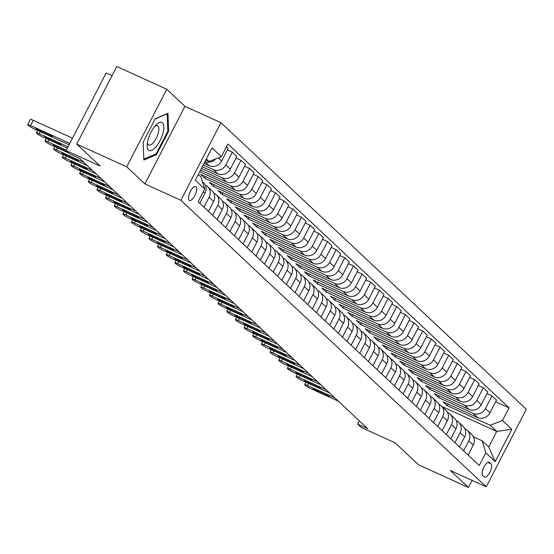 <?xml version="1.0" encoding="UTF-8"?>
<svg xmlns="http://www.w3.org/2000/svg" width="554" height="554" viewBox="0 0 554 554"><rect width="100%" height="100%" fill="white"/><g stroke="black" fill="none" stroke-linecap="round" stroke-linejoin="round"><path stroke-width="0.83" d="M189.129 200.243A7.604 2.902 114.5 0 0 189.44 200.451A7.604 2.902 114.5 0 0 195.022 195.174A7.604 2.902 114.5 0 0 196.054 186.823A7.604 2.902 114.5 0 0 195.742 186.608A7.604 2.902 114.5 0 0 190.154 191.885A7.604 2.902 114.5 0 0 189.129 200.243M112.06 75.642L106.16 72.955L66.113 150.543L69.575 153.79L79.568 158.347L367.634 428.644L357.635 424.094L361.097 427.342L395.085 442.819L418.457 464.744L468.442 487.506L472.112 480.394M166.761 89.256L116.776 66.494L76.729 144.088L126.714 166.844L144.892 183.9L180.881 200.285L220.928 122.697L184.939 106.313L166.761 89.256L126.714 166.844M180.881 200.285L486.253 486.834L526.3 409.24L220.928 122.697M490.996 463.892L489.473 462.465A7.368 2.812 114.5 0 0 489.175 462.258A7.368 2.812 114.5 0 0 483.76 467.375A7.368 2.812 114.5 0 0 482.763 475.464L484.286 476.897A7.368 2.812 114.5 0 0 484.591 477.098A7.368 2.812 114.5 0 0 489.999 471.987A7.368 2.812 114.5 0 0 490.996 463.892L487.762 462.417M502.492 420.514L511.841 429.288L495.172 461.586L485.823 452.812L482.153 440.783L488.732 446.953L496.744 431.434L490.165 425.264L502.492 420.514L509.043 407.827L227.902 144.026L221.358 156.713L209.031 161.463L206.337 158.936M198.325 174.455L201.019 176.982L204.689 189.011L198.138 201.698L479.272 465.499L485.823 452.812M204.689 189.011L195.34 180.237L212.009 147.939L221.358 156.713M66.113 150.543L100.101 166.02L76.729 144.088M486.253 486.834L450.264 470.45L468.442 487.506M359.311 420.839L357.635 424.094M441.877 406.456L496.744 431.434L511.841 429.288M482.153 440.783L473.497 436.843M203.962 207.161L209.1 197.203A9.508 8.712 -46.8 0 0 207.612 186.636A9.508 8.712 -46.8 0 0 205.43 185.174L205.167 185.057M212.618 215.284L217.757 205.326A9.508 8.712 -46.8 0 0 216.261 194.752A9.508 8.712 -46.8 0 0 214.086 193.298L213.823 193.18M221.275 223.407L226.413 213.449A9.508 8.712 -46.8 0 0 224.917 202.875A9.508 8.712 -46.8 0 0 222.743 201.421L222.479 201.303M229.931 231.524L235.069 221.572A9.508 8.712 -46.8 0 0 233.573 210.998A9.508 8.712 -46.8 0 0 231.399 209.544L231.136 209.426M238.587 239.647L243.725 229.695A9.508 8.712 -46.8 0 0 242.23 219.121A9.508 8.712 -46.8 0 0 240.055 217.667L239.792 217.542M247.243 247.77L252.382 237.818A9.508 8.712 -46.8 0 0 250.886 227.244A9.508 8.712 -46.8 0 0 248.711 225.79L248.448 225.665M255.9 255.893L261.038 245.941A9.508 8.712 -46.8 0 0 259.542 235.367A9.508 8.712 -46.8 0 0 257.368 233.906L257.104 233.788M264.556 264.016L269.687 254.057A9.508 8.712 -46.8 0 0 268.198 243.49A9.508 8.712 -46.8 0 0 266.024 242.029L265.761 241.911M273.205 272.139L278.343 262.18A9.508 8.712 -46.8 0 0 276.855 251.606A9.508 8.712 -46.8 0 0 274.68 250.152L274.417 250.034M281.861 280.262L287 270.304A9.508 8.712 -46.8 0 0 285.511 259.729A9.508 8.712 -46.8 0 0 283.336 258.275L283.073 258.157M290.518 288.378L295.656 278.427A9.508 8.712 -46.8 0 0 294.167 267.852A9.508 8.712 -46.8 0 0 291.993 266.398L291.729 266.28M299.174 296.501L304.312 286.55A9.508 8.712 -46.8 0 0 302.823 275.975A9.508 8.712 -46.8 0 0 300.642 274.521L300.386 274.396M307.83 304.624L312.968 294.673A9.508 8.712 -46.8 0 0 311.48 284.098A9.508 8.712 -46.8 0 0 309.298 282.644L309.035 282.519M316.486 312.747L321.625 302.796A9.508 8.712 -46.8 0 0 320.129 292.221A9.508 8.712 -46.8 0 0 317.954 290.76L317.691 290.642M325.143 320.87L330.281 310.912A9.508 8.712 -46.8 0 0 328.785 300.344A9.508 8.712 -46.8 0 0 326.611 298.883L326.348 298.765M333.799 328.993L338.937 319.035A9.508 8.712 -46.8 0 0 337.441 308.46A9.508 8.712 -46.8 0 0 335.267 307.006L335.004 306.888M342.455 337.116L347.593 327.158A9.508 8.712 -46.8 0 0 346.098 316.583A9.508 8.712 -46.8 0 0 343.923 315.129L343.66 315.011M351.111 345.232L356.25 335.281A9.508 8.712 -46.8 0 0 354.754 324.706A9.508 8.712 -46.8 0 0 352.579 323.252L352.316 323.134M359.768 353.355L364.906 343.404A9.508 8.712 -46.8 0 0 363.41 332.829A9.508 8.712 -46.8 0 0 361.236 331.375L360.973 331.25M368.424 361.478L373.555 351.527A9.508 8.712 -46.8 0 0 372.066 340.952A9.508 8.712 -46.8 0 0 369.892 339.498L369.629 339.373M377.073 369.601L382.212 359.65A9.508 8.712 -46.8 0 0 380.723 349.075A9.508 8.712 -46.8 0 0 378.548 347.614L378.285 347.497M385.729 377.724L390.868 367.766A9.508 8.712 -46.8 0 0 389.379 357.198A9.508 8.712 -46.8 0 0 387.204 355.737L386.941 355.62M394.386 385.847L399.524 375.889A9.508 8.712 -46.8 0 0 398.035 365.315A9.508 8.712 -46.8 0 0 395.861 363.86L395.598 363.743M403.042 393.97L408.18 384.012A9.508 8.712 -46.8 0 0 406.691 373.438A9.508 8.712 -46.8 0 0 404.51 371.983L404.254 371.866M411.698 402.086L416.837 392.135A9.508 8.712 -46.8 0 0 415.348 381.561A9.508 8.712 -46.8 0 0 413.166 380.106L412.903 379.989M420.354 410.209L425.493 400.258A9.508 8.712 -46.8 0 0 423.997 389.684A9.508 8.712 -46.8 0 0 421.823 388.229L421.559 388.105M429.011 418.332L434.149 408.381A9.508 8.712 -46.8 0 0 432.653 397.807A9.508 8.712 -46.8 0 0 430.479 396.352L430.216 396.228M437.667 426.455L442.805 416.504A9.508 8.712 -46.8 0 0 441.309 405.93A9.508 8.712 -46.8 0 0 439.135 404.468L438.872 404.351M446.323 434.578L451.462 424.62A9.508 8.712 -46.8 0 0 449.966 414.053A9.508 8.712 -46.8 0 0 447.791 412.591L447.528 412.474M454.979 442.701L460.118 432.743A9.508 8.712 -46.8 0 0 458.622 422.169A9.508 8.712 -46.8 0 0 456.448 420.715L456.184 420.597M463.636 450.824L468.774 440.866A9.508 8.712 -46.8 0 0 467.278 430.292A9.508 8.712 -46.8 0 0 465.104 428.838L464.841 428.72M448.02 404.067L447.182 405.694L490.165 425.264M447.182 405.694L443.027 401.795L477.61 417.543A9.508 8.712 -46.8 0 0 489.937 412.792L496.488 400.106L491.987 395.881L486.994 393.61M439.364 395.944L438.526 397.571L473.109 413.319A9.508 8.712 -46.8 0 0 485.442 408.575L491.987 395.881M438.526 397.571L434.371 393.672L468.961 409.42A9.508 8.712 -46.8 0 0 481.288 404.676L487.832 391.983L483.33 387.765L478.337 385.487M430.707 387.828L429.869 389.448L464.46 405.196A9.508 8.712 -46.8 0 0 476.786 400.452L483.33 387.765M429.869 389.448L425.714 385.549L460.305 401.297A9.508 8.712 -46.8 0 0 472.631 396.553L479.175 383.867L474.674 379.642L469.681 377.364M422.051 379.705L421.213 381.325L455.804 397.073A9.508 8.712 -46.8 0 0 468.13 392.329L474.674 379.642M421.213 381.325L417.058 377.426L451.649 393.174A9.508 8.712 -46.8 0 0 463.975 388.43L470.519 375.744L466.018 371.519L461.025 369.248M413.395 371.582L412.557 373.209L447.147 388.95A9.508 8.712 -46.8 0 0 459.474 384.206L466.018 371.519M412.557 373.209L408.402 369.31L442.992 385.058A9.508 8.712 -46.8 0 0 455.319 380.307L461.863 367.621L457.369 363.396L452.369 361.125M404.739 363.459L403.901 365.086L438.491 380.833A9.508 8.712 -46.8 0 0 450.817 376.083L457.369 363.396M403.901 365.086L399.746 361.187L434.336 376.935A9.508 8.712 -46.8 0 0 446.663 372.184L453.214 359.498L448.712 355.273L443.719 353.002M396.082 355.336L395.244 356.963L429.835 372.71A9.508 8.712 -46.8 0 0 442.161 367.96L448.712 355.273M395.244 356.963L391.089 353.064L425.68 368.812A9.508 8.712 -46.8 0 0 438.006 364.061L444.557 351.375L440.056 347.15L435.063 344.879M387.426 347.213L386.588 348.84L421.179 364.587A9.508 8.712 -46.8 0 0 433.505 359.837L440.056 347.15M386.588 348.84L382.433 344.941L417.024 360.689A9.508 8.712 -46.8 0 0 429.35 355.938L435.901 343.251L431.4 339.027L426.407 336.756M378.77 339.09L377.932 340.717L412.522 356.464A9.508 8.712 -46.8 0 0 424.849 351.721L431.4 339.027M377.932 340.717L373.777 336.818L408.367 352.566A9.508 8.712 -46.8 0 0 420.694 347.822L427.245 335.128L422.744 330.911L417.751 328.633M370.114 330.973L369.276 332.594L403.866 348.341A9.508 8.712 -46.8 0 0 416.192 343.598L422.744 330.911M369.276 332.594L365.121 328.695L399.711 344.443A9.508 8.712 -46.8 0 0 412.038 339.699L418.589 327.012L414.087 322.788L409.094 320.51M361.464 322.85L360.619 324.471L395.21 340.218A9.508 8.712 -46.8 0 0 407.536 335.475L414.087 322.788M360.619 324.471L356.464 320.572L391.055 336.32A9.508 8.712 -46.8 0 0 403.381 331.576L409.932 318.889L405.431 314.665L400.438 312.394M352.808 314.727L351.97 316.355L386.554 332.102A9.508 8.712 -46.8 0 0 398.88 327.352L405.431 314.665M351.97 316.355L347.815 312.456L382.399 328.203A9.508 8.712 -46.8 0 0 394.725 323.453L401.276 310.766L396.775 306.542L391.782 304.271M344.152 306.604L343.314 308.232L377.897 323.979A9.508 8.712 -46.8 0 0 390.224 319.229L396.775 306.542M343.314 308.232L339.159 304.333L373.742 320.08A9.508 8.712 -46.8 0 0 386.076 315.33L392.62 302.643L388.119 298.419L383.126 296.148M335.495 298.481L334.658 300.109L369.241 315.856A9.508 8.712 -46.8 0 0 381.574 311.106L388.119 298.419M334.658 300.109L330.503 296.21L365.093 311.957A9.508 8.712 -46.8 0 0 377.419 307.207L383.964 294.52L379.462 290.296L374.469 288.025M326.839 290.358L326.001 291.986L360.592 307.733A9.508 8.712 -46.8 0 0 372.918 302.983L379.462 290.296M326.001 291.986L321.846 288.087L356.437 303.834A9.508 8.712 -46.8 0 0 368.763 299.084L375.307 286.397L370.806 282.173L365.813 279.902M318.183 282.235L317.345 283.863L351.935 299.61A9.508 8.712 -46.8 0 0 364.262 294.867L370.806 282.173M317.345 283.863L313.19 279.964L347.78 295.711A9.508 8.712 -46.8 0 0 360.107 290.968L366.651 278.274L362.15 274.057L357.157 271.779M309.527 274.119L308.689 275.74L343.279 291.487A9.508 8.712 -46.8 0 0 355.606 286.743L362.15 274.057M308.689 275.74L304.534 271.841L339.124 287.588A9.508 8.712 -46.8 0 0 351.451 282.845L357.995 270.158L353.5 265.934L348.501 263.656M300.87 265.996L300.033 267.617L334.623 283.364A9.508 8.712 -46.8 0 0 346.949 278.62L353.5 265.934M300.033 267.617L295.878 263.718L330.468 279.465A9.508 8.712 -46.8 0 0 342.794 274.722L349.345 262.035L344.844 257.811L339.851 255.539M292.214 257.873L291.376 259.501L325.967 275.248A9.508 8.712 -46.8 0 0 338.293 270.497L344.844 257.811M291.376 259.501L287.221 255.602L321.812 271.349A9.508 8.712 -46.8 0 0 334.138 266.599L340.689 253.912L336.188 249.688L331.195 247.416M283.558 249.75L282.72 251.377L317.31 267.125A9.508 8.712 -46.8 0 0 329.637 262.374L336.188 249.688M282.72 251.377L278.565 247.479L313.155 263.226A9.508 8.712 -46.8 0 0 325.482 258.476L332.033 245.789L327.532 241.565L322.539 239.293M274.902 241.627L274.064 243.254L308.654 259.002A9.508 8.712 -46.8 0 0 320.981 254.251L327.532 241.565M274.064 243.254L269.909 239.356L304.499 255.103A9.508 8.712 -46.8 0 0 316.826 250.353L323.377 237.666L318.875 233.442L313.883 231.17M266.252 233.504L265.408 235.131L299.998 250.879A9.508 8.712 -46.8 0 0 312.324 246.128L318.875 233.442M265.408 235.131L261.253 231.233L295.843 246.98A9.508 8.712 -46.8 0 0 308.169 242.23L314.72 229.543L310.219 225.319L305.226 223.047M257.596 225.381L256.751 227.008L291.342 242.756A9.508 8.712 -46.8 0 0 303.668 238.012L310.219 225.319M256.751 227.008L252.596 223.11L287.187 238.857A9.508 8.712 -46.8 0 0 299.513 234.113L306.064 221.42L301.563 217.203L296.57 214.924M248.94 217.265L248.102 218.885L282.685 234.633A9.508 8.712 -46.8 0 0 295.012 229.889L301.563 217.203M248.102 218.885L243.947 214.987L278.53 230.734A9.508 8.712 -46.8 0 0 290.857 225.99L297.408 213.304L292.907 209.08L287.914 206.801M240.284 209.142L239.446 210.762L274.029 226.51A9.508 8.712 -46.8 0 0 286.363 221.766L292.907 209.08M239.446 210.762L235.291 206.864L269.874 222.611A9.508 8.712 -46.8 0 0 282.208 217.867L288.752 205.181L284.25 200.957L279.258 198.685M231.627 201.019L230.789 202.646L265.38 218.394A9.508 8.712 -46.8 0 0 277.706 213.643L284.25 200.957M230.789 202.646L226.634 198.748L261.225 214.495A9.508 8.712 -46.8 0 0 273.551 209.744L280.095 197.058L275.594 192.834L270.601 190.562M222.971 192.896L222.133 194.523L256.724 210.271A9.508 8.712 -46.8 0 0 269.05 205.52L275.594 192.834M222.133 194.523L217.978 190.624L252.569 206.372A9.508 8.712 -46.8 0 0 264.895 201.621L271.439 188.935L266.938 184.711L261.945 182.439M214.315 184.773L213.477 186.4L248.067 202.148A9.508 8.712 -46.8 0 0 260.394 197.397L266.938 184.711M213.477 186.4L209.322 182.501L243.912 198.249A9.508 8.712 -46.8 0 0 256.239 193.498L262.783 180.812L258.282 176.588L253.289 174.316M205.659 176.65L204.821 178.277L239.411 194.025A9.508 8.712 -46.8 0 0 251.738 189.274L258.282 176.588M204.821 178.277L200.666 174.378L235.256 190.126A9.508 8.712 -46.8 0 0 247.583 185.375L254.134 172.689L249.632 168.464L244.633 166.193M199.71 171.768L230.755 185.902A9.508 8.712 -46.8 0 0 243.081 181.158L249.632 168.464M200.548 170.147L226.6 182.003A9.508 8.712 -46.8 0 0 238.926 177.259L245.477 164.566L240.976 160.348L235.983 158.07M201.455 168.381L222.099 177.779A9.508 8.712 -46.8 0 0 234.425 173.035L240.976 160.348M202.293 166.761L217.944 173.88A9.508 8.712 -46.8 0 0 230.27 169.136L236.821 156.45L232.32 152.225L227.327 149.947M203.207 164.995L213.442 169.656A9.508 8.712 -46.8 0 0 225.769 164.912L232.32 152.225M204.045 163.375L209.287 165.757A9.508 8.712 -46.8 0 0 221.614 161.013L228.165 148.327L226.496 146.762M205.79 159.988L209.031 161.463M468.137 455.042L473.268 445.091A9.508 8.712 -46.8 0 0 471.779 434.516L467.278 430.292M509.043 407.827L495.65 401.733M459.481 446.926L464.619 436.968A9.508 8.712 -46.8 0 0 463.123 426.393L458.622 422.169M450.824 438.803L455.963 428.844A9.508 8.712 -46.8 0 0 454.467 418.27L449.966 414.053M442.168 430.68L447.307 420.721A9.508 8.712 -46.8 0 0 445.811 410.154L441.309 405.93M433.512 422.557L438.65 412.605A9.508 8.712 -46.8 0 0 437.154 402.031L432.653 397.807M424.856 414.434L429.994 404.482A9.508 8.712 -46.8 0 0 428.498 393.908L423.997 389.684M416.199 406.311L421.338 396.359A9.508 8.712 -46.8 0 0 419.842 385.785L415.348 381.561M407.543 398.188L412.682 388.236A9.508 8.712 -46.8 0 0 411.193 377.662L406.691 373.438M398.887 390.071L404.025 380.113A9.508 8.712 -46.8 0 0 402.536 369.539L398.035 365.315M390.231 381.948L395.369 371.99A9.508 8.712 -46.8 0 0 393.88 361.416L389.379 357.198M381.574 373.825L386.713 363.867A9.508 8.712 -46.8 0 0 385.224 353.3L380.723 349.075M372.918 365.702L378.057 355.751A9.508 8.712 -46.8 0 0 376.568 345.177L372.066 340.952M364.269 357.579L369.4 347.628A9.508 8.712 -46.8 0 0 367.911 337.054L363.41 332.829M355.613 349.456L360.751 339.505A9.508 8.712 -46.8 0 0 359.255 328.931L354.754 324.706M346.956 341.333L352.095 331.382A9.508 8.712 -46.8 0 0 350.599 320.808L346.098 316.583M338.3 333.217L343.438 323.259A9.508 8.712 -46.8 0 0 341.943 312.685L337.441 308.46M329.644 325.094L334.782 315.136A9.508 8.712 -46.8 0 0 333.286 304.562L328.785 300.344M320.988 316.971L326.126 307.013A9.508 8.712 -46.8 0 0 324.63 296.445L320.129 292.221M312.331 308.848L317.47 298.897A9.508 8.712 -46.8 0 0 315.974 288.322L311.48 284.098M303.675 300.725L308.813 290.774A9.508 8.712 -46.8 0 0 307.325 280.199L302.823 275.975M295.019 292.602L300.157 282.651A9.508 8.712 -46.8 0 0 298.668 272.076L294.167 267.852M286.363 284.479L291.501 274.528A9.508 8.712 -46.8 0 0 290.012 263.953L285.511 259.729M277.706 276.363L282.845 266.405A9.508 8.712 -46.8 0 0 281.356 255.83L276.855 251.606M269.05 268.24L274.188 258.282A9.508 8.712 -46.8 0 0 272.7 247.707L268.198 243.49M260.401 260.117L265.539 250.159A9.508 8.712 -46.8 0 0 264.043 239.591L259.542 235.367M251.745 251.994L256.883 242.043A9.508 8.712 -46.8 0 0 255.387 231.468L250.886 227.244M243.088 243.871L248.227 233.92A9.508 8.712 -46.8 0 0 246.731 223.345L242.23 219.121M234.432 235.748L239.57 225.797A9.508 8.712 -46.8 0 0 238.075 215.222L233.573 210.998M225.776 227.625L230.914 217.674A9.508 8.712 -46.8 0 0 229.418 207.099L224.917 202.875M217.12 219.509L222.258 209.551A9.508 8.712 -46.8 0 0 220.762 198.976L216.261 194.752M208.463 211.386L213.602 201.427A9.508 8.712 -46.8 0 0 212.113 190.853L207.612 186.636M199.807 203.263L204.945 193.304A9.508 8.712 -46.8 0 0 203.457 182.737L202.501 181.844M204.952 161.609A9.508 8.712 -46.8 0 0 215.658 158.908M488.732 446.953L495.172 461.586M144.892 183.9L184.939 106.313M143.202 142.073L143.853 160.023L156.567 154.614L168.624 131.243L167.973 113.293L155.265 118.701L143.202 142.073L143.825 159.116L156.145 153.874L167.834 131.229L167.197 113.833L155.12 118.978M167.82 130.876L168.624 131.243M155.522 154.137L156.567 154.614M338.356 401.179L310.981 388.714A4.751 0.561 -152.7 0 1 305.6 385.591L304.908 384.947A4.751 0.561 -152.7 0 1 304.679 384.587A4.751 0.561 -152.7 0 1 307.518 385.466L334.893 397.924M317.56 391.408A3.802 0.45 27.3 0 1 313.072 388.624A3.802 0.45 27.3 0 1 315.344 389.324L324.935 393.693A3.802 0.45 27.3 0 1 329.422 396.477A3.802 0.45 27.3 0 1 327.151 395.778L317.56 391.408L318.003 390.535M329.699 393.056L302.325 380.591A4.751 0.561 -152.7 0 1 296.944 377.468L296.252 376.824A4.751 0.561 -152.7 0 1 296.023 376.464A4.751 0.561 -152.7 0 1 298.862 377.343L326.237 389.808M308.903 383.285A3.802 0.45 27.3 0 1 304.416 380.501A3.802 0.45 27.3 0 1 306.687 381.207L316.286 385.57A3.802 0.45 27.3 0 1 320.766 388.354A3.802 0.45 27.3 0 1 318.502 387.655L308.903 383.285L309.347 382.419M321.043 384.933L293.668 372.468A4.751 0.561 -152.7 0 1 288.288 369.352L287.595 368.701A4.751 0.561 -152.7 0 1 287.367 368.341A4.751 0.561 -152.7 0 1 290.206 369.22L317.581 381.685M300.247 375.162A3.802 0.45 27.3 0 1 295.76 372.378A3.802 0.45 27.3 0 1 298.031 373.084L307.629 377.454A3.802 0.45 27.3 0 1 312.117 380.238A3.802 0.45 27.3 0 1 309.845 379.532L300.247 375.162L300.69 374.296M312.387 376.81L285.012 364.345A4.751 0.561 -152.7 0 1 279.632 361.229L278.939 360.578A4.751 0.561 -152.7 0 1 278.717 360.218A4.751 0.561 -152.7 0 1 281.55 361.097L308.931 373.562M291.591 367.039A3.802 0.45 27.3 0 1 287.104 364.255A3.802 0.45 27.3 0 1 289.375 364.961L298.973 369.331A3.802 0.45 27.3 0 1 303.46 372.115A3.802 0.45 27.3 0 1 301.189 371.409L291.591 367.039L292.034 366.173M303.737 368.687L276.363 356.222A4.751 0.561 -152.7 0 1 270.975 353.106L270.283 352.455A4.751 0.561 -152.7 0 1 270.061 352.095A4.751 0.561 -152.7 0 1 272.9 352.974L300.275 365.439M282.935 358.916A3.802 0.45 27.3 0 1 278.447 356.132A3.802 0.45 27.3 0 1 280.719 356.838L290.317 361.208A3.802 0.45 27.3 0 1 294.804 363.992A3.802 0.45 27.3 0 1 292.533 363.286L282.935 358.916L283.385 358.05M162.551 122.843A15.45 5.893 114.5 0 0 156.152 124.899A15.45 5.893 114.5 0 0 147.205 144.559A15.45 5.893 114.5 0 0 148.479 150.106A15.45 5.893 114.5 0 0 160.016 140.702A15.45 5.893 114.5 0 0 162.551 122.843M147.461 142.454A10.574 4.037 114.5 0 0 148.333 144.732A10.574 4.037 114.5 0 0 148.763 145.023A10.574 4.037 114.5 0 0 156.533 137.683A10.574 4.037 114.5 0 0 157.966 126.07A10.574 4.037 114.5 0 0 157.53 125.772A10.574 4.037 114.5 0 0 154.739 126.478M295.081 360.564L267.707 348.106A4.751 0.561 -152.7 0 1 262.319 344.983L261.627 344.332A4.751 0.561 -152.7 0 1 261.405 343.972A4.751 0.561 -152.7 0 1 264.244 344.851L291.619 357.316M274.278 350.793A3.802 0.45 27.3 0 1 269.791 348.009A3.802 0.45 27.3 0 1 272.062 348.715L281.661 353.085A3.802 0.45 27.3 0 1 286.148 355.869A3.802 0.45 27.3 0 1 283.877 355.162L274.278 350.793L274.729 349.927M286.425 352.441L259.05 339.983A4.751 0.561 -152.7 0 1 253.663 336.86L252.97 336.209A4.751 0.561 -152.7 0 1 252.749 335.849A4.751 0.561 -152.7 0 1 255.588 336.735L282.962 349.193M265.622 342.677A3.802 0.45 27.3 0 1 261.135 339.893A3.802 0.45 27.3 0 1 263.406 340.592L273.004 344.962A3.802 0.45 27.3 0 1 277.492 347.746A3.802 0.45 27.3 0 1 275.22 347.039L265.622 342.677L266.072 341.804M277.769 344.325L250.394 331.86A4.751 0.561 -152.7 0 1 245.007 328.737L244.314 328.093A4.751 0.561 -152.7 0 1 244.092 327.733A4.751 0.561 -152.7 0 1 246.932 328.612L274.306 341.07M256.966 334.554A3.802 0.45 27.3 0 1 252.479 331.77A3.802 0.45 27.3 0 1 254.75 332.469L264.348 336.839A3.802 0.45 27.3 0 1 268.835 339.623A3.802 0.45 27.3 0 1 266.564 338.923L256.966 334.554L257.416 333.681M269.112 336.202L241.738 323.737A4.751 0.561 -152.7 0 1 236.35 320.614L235.658 319.97A4.751 0.561 -152.7 0 1 235.436 319.61A4.751 0.561 -152.7 0 1 238.275 320.489L265.65 332.954M248.31 326.431A3.802 0.45 27.3 0 1 243.822 323.647A3.802 0.45 27.3 0 1 246.094 324.353L255.692 328.716A3.802 0.45 27.3 0 1 260.179 331.5A3.802 0.45 27.3 0 1 257.908 330.8L248.31 326.431L248.76 325.565M260.456 328.079L233.082 315.614A4.751 0.561 -152.7 0 1 227.701 312.498L227.008 311.847A4.751 0.561 -152.7 0 1 226.78 311.487A4.751 0.561 -152.7 0 1 229.619 312.366L256.994 324.831M239.653 318.308A3.802 0.45 27.3 0 1 235.166 315.524A3.802 0.45 27.3 0 1 237.437 316.23L247.036 320.6A3.802 0.45 27.3 0 1 251.523 323.384A3.802 0.45 27.3 0 1 249.252 322.677L239.653 318.308L240.104 317.442M251.8 319.956L224.425 307.491A4.751 0.561 -152.7 0 1 219.045 304.375L218.352 303.724A4.751 0.561 -152.7 0 1 218.124 303.363A4.751 0.561 -152.7 0 1 220.963 304.243L248.337 316.708M230.997 310.185A3.802 0.45 27.3 0 1 226.51 307.401A3.802 0.45 27.3 0 1 228.781 308.107L238.379 312.477A3.802 0.45 27.3 0 1 242.867 315.261A3.802 0.45 27.3 0 1 240.595 314.554L230.997 310.185L231.447 309.319M243.144 311.833L215.769 299.368A4.751 0.561 -152.7 0 1 210.388 296.252L209.696 295.601A4.751 0.561 -152.7 0 1 209.467 295.24A4.751 0.561 -152.7 0 1 212.307 296.12L239.681 308.585M222.348 302.062A3.802 0.45 27.3 0 1 217.861 299.278A3.802 0.45 27.3 0 1 220.132 299.984L229.723 304.354A3.802 0.45 27.3 0 1 234.21 307.138A3.802 0.45 27.3 0 1 231.939 306.431L222.348 302.062L222.791 301.196M234.487 303.71L207.113 291.252A4.751 0.561 -152.7 0 1 201.732 288.128L201.04 287.478A4.751 0.561 -152.7 0 1 200.811 287.117A4.751 0.561 -152.7 0 1 203.65 287.997L231.025 300.462M213.692 293.939A3.802 0.45 27.3 0 1 209.204 291.155A3.802 0.45 27.3 0 1 211.476 291.861L221.067 296.231A3.802 0.45 27.3 0 1 225.554 299.015A3.802 0.45 27.3 0 1 223.283 298.308L213.692 293.939L214.135 293.073M225.831 295.587L198.457 283.129A4.751 0.561 -152.7 0 1 193.076 280.005L192.383 279.354A4.751 0.561 -152.7 0 1 192.155 278.994A4.751 0.561 -152.7 0 1 194.994 279.881L222.369 292.339M205.035 285.822A3.802 0.45 27.3 0 1 200.548 283.039A3.802 0.45 27.3 0 1 202.819 283.738L212.417 288.108A3.802 0.45 27.3 0 1 216.905 290.892A3.802 0.45 27.3 0 1 214.633 290.185L205.035 285.822L205.479 284.95M217.175 287.471L189.8 275.006A4.751 0.561 -152.7 0 1 184.42 271.882L183.727 271.238A4.751 0.561 -152.7 0 1 183.499 270.878A4.751 0.561 -152.7 0 1 186.338 271.758L213.712 284.216M196.379 277.699A3.802 0.45 27.3 0 1 191.892 274.916A3.802 0.45 27.3 0 1 194.163 275.615L203.761 279.985A3.802 0.45 27.3 0 1 208.249 282.769A3.802 0.45 27.3 0 1 205.977 282.069L196.379 277.699L196.822 276.827M208.526 279.348L181.144 266.883A4.751 0.561 -152.7 0 1 175.763 263.766L175.071 263.115A4.751 0.561 -152.7 0 1 174.849 262.755A4.751 0.561 -152.7 0 1 177.689 263.635L205.063 276.1M187.723 269.576A3.802 0.45 27.3 0 1 183.236 266.793A3.802 0.45 27.3 0 1 185.507 267.499L195.105 271.862A3.802 0.45 27.3 0 1 199.592 274.646A3.802 0.45 27.3 0 1 197.321 273.946L187.723 269.576L188.166 268.711M199.869 271.225L172.495 258.76A4.751 0.561 -152.7 0 1 167.107 255.643L166.415 254.992A4.751 0.561 -152.7 0 1 166.193 254.632A4.751 0.561 -152.7 0 1 169.032 255.512L196.407 267.977M179.067 261.453A3.802 0.45 27.3 0 1 174.579 258.67A3.802 0.45 27.3 0 1 176.851 259.376L186.449 263.746A3.802 0.45 27.3 0 1 190.936 266.529A3.802 0.45 27.3 0 1 188.665 265.823L179.067 261.453L179.517 260.588M191.213 263.102L163.839 250.637A4.751 0.561 -152.7 0 1 158.451 247.52L157.758 246.869A4.751 0.561 -152.7 0 1 157.537 246.509A4.751 0.561 -152.7 0 1 160.376 247.389L187.751 259.854M170.41 253.33A3.802 0.45 27.3 0 1 165.923 250.547A3.802 0.45 27.3 0 1 168.194 251.253L177.792 255.623A3.802 0.45 27.3 0 1 182.28 258.406A3.802 0.45 27.3 0 1 180.008 257.7L170.41 253.33L170.861 252.465M182.557 254.978L155.182 242.513A4.751 0.561 -152.7 0 1 149.795 239.397L149.102 238.746A4.751 0.561 -152.7 0 1 148.881 238.386A4.751 0.561 -152.7 0 1 151.72 239.266L179.094 251.731M161.754 245.207A3.802 0.45 27.3 0 1 157.267 242.423A3.802 0.45 27.3 0 1 159.538 243.13L169.136 247.499A3.802 0.45 27.3 0 1 173.624 250.283A3.802 0.45 27.3 0 1 171.352 249.577L161.754 245.207L162.204 244.342M173.901 246.855L146.526 234.397A4.751 0.561 -152.7 0 1 141.138 231.274L140.446 230.623A4.751 0.561 -152.7 0 1 140.224 230.263A4.751 0.561 -152.7 0 1 143.064 231.143L170.438 243.608M153.098 237.084A3.802 0.45 27.3 0 1 148.611 234.3A3.802 0.45 27.3 0 1 150.882 235.007L160.48 239.376A3.802 0.45 27.3 0 1 164.967 242.16A3.802 0.45 27.3 0 1 162.696 241.454L153.098 237.084L153.548 236.219M165.244 238.732L137.87 226.274A4.751 0.561 -152.7 0 1 132.482 223.151L131.79 222.5A4.751 0.561 -152.7 0 1 131.568 222.14A4.751 0.561 -152.7 0 1 134.407 223.027L161.782 235.485M144.442 228.968A3.802 0.45 27.3 0 1 139.954 226.184A3.802 0.45 27.3 0 1 142.226 226.884L151.824 231.253A3.802 0.45 27.3 0 1 156.311 234.037A3.802 0.45 27.3 0 1 154.04 233.331L144.442 228.968L144.892 228.096M156.588 230.616L129.214 218.151A4.751 0.561 -152.7 0 1 123.833 215.028L123.14 214.384A4.751 0.561 -152.7 0 1 122.912 214.024A4.751 0.561 -152.7 0 1 125.751 214.904L153.126 227.362M135.785 220.845A3.802 0.45 27.3 0 1 131.298 218.061A3.802 0.45 27.3 0 1 133.569 218.761L143.167 223.13A3.802 0.45 27.3 0 1 147.655 225.914A3.802 0.45 27.3 0 1 145.383 225.215L135.785 220.845L136.236 219.98M147.932 222.493L120.557 210.028A4.751 0.561 -152.7 0 1 115.177 206.912L114.484 206.261A4.751 0.561 -152.7 0 1 114.256 205.901A4.751 0.561 -152.7 0 1 117.095 206.781L144.469 219.246M127.129 212.722A3.802 0.45 27.3 0 1 122.649 209.938A3.802 0.45 27.3 0 1 124.913 210.645L134.511 215.007A3.802 0.45 27.3 0 1 138.999 217.791A3.802 0.45 27.3 0 1 136.727 217.092L127.129 212.722L127.579 211.857M139.276 214.37L111.901 201.905A4.751 0.561 -152.7 0 1 106.52 198.789L105.828 198.138A4.751 0.561 -152.7 0 1 105.599 197.778A4.751 0.561 -152.7 0 1 108.439 198.657L135.813 211.122M118.48 204.599A3.802 0.45 27.3 0 1 113.992 201.815A3.802 0.45 27.3 0 1 116.264 202.522L125.855 206.891A3.802 0.45 27.3 0 1 130.342 209.675A3.802 0.45 27.3 0 1 128.071 208.969L118.48 204.599L118.923 203.733M130.619 206.247L103.245 193.782A4.751 0.561 -152.7 0 1 97.864 190.666L97.172 190.015A4.751 0.561 -152.7 0 1 96.943 189.655A4.751 0.561 -152.7 0 1 99.782 190.534L127.157 202.999M109.824 196.476A3.802 0.45 27.3 0 1 105.336 193.692A3.802 0.45 27.3 0 1 107.608 194.399L117.199 198.768A3.802 0.45 27.3 0 1 121.686 201.552A3.802 0.45 27.3 0 1 119.415 200.846L109.824 196.476L110.267 195.61M121.963 198.124L94.589 185.659A4.751 0.561 -152.7 0 1 89.208 182.543L88.515 181.892A4.751 0.561 -152.7 0 1 88.287 181.532A4.751 0.561 -152.7 0 1 91.126 182.411L118.501 194.876M101.167 188.353A3.802 0.45 27.3 0 1 96.68 185.569A3.802 0.45 27.3 0 1 98.951 186.276L108.549 190.645A3.802 0.45 27.3 0 1 113.037 193.429A3.802 0.45 27.3 0 1 110.765 192.723L101.167 188.353L101.611 187.487M113.307 190.001L85.932 177.543A4.751 0.561 -152.7 0 1 80.552 174.42L79.859 173.769A4.751 0.561 -152.7 0 1 79.631 173.409A4.751 0.561 -152.7 0 1 82.47 174.288L109.844 186.753M92.511 180.23A3.802 0.45 27.3 0 1 88.024 177.446A3.802 0.45 27.3 0 1 90.295 178.153L99.893 182.522A3.802 0.45 27.3 0 1 104.381 185.306A3.802 0.45 27.3 0 1 102.109 184.6L92.511 180.23L92.954 179.364M104.658 181.878L77.283 169.42A4.751 0.561 -152.7 0 1 71.895 166.297L71.203 165.646A4.751 0.561 -152.7 0 1 70.981 165.286A4.751 0.561 -152.7 0 1 73.82 166.172L101.195 178.63M83.855 172.114A3.802 0.45 27.3 0 1 79.367 169.33A3.802 0.45 27.3 0 1 81.639 170.03L91.237 174.399A3.802 0.45 27.3 0 1 95.724 177.183A3.802 0.45 27.3 0 1 93.453 176.477L83.855 172.114L84.298 171.241M96.001 173.762L68.627 161.297A4.751 0.561 -152.7 0 1 63.239 158.174L62.547 157.53A4.751 0.561 -152.7 0 1 62.325 157.17A4.751 0.561 -152.7 0 1 65.164 158.049L92.539 170.507M75.199 163.991A3.802 0.45 27.3 0 1 70.711 161.207A3.802 0.45 27.3 0 1 72.983 161.907L82.581 166.276A3.802 0.45 27.3 0 1 87.068 169.06A3.802 0.45 27.3 0 1 84.797 168.361L75.199 163.991L75.649 163.125M87.345 165.639L59.97 153.174A4.751 0.561 -152.7 0 1 54.583 150.058L53.89 149.407A4.751 0.561 -152.7 0 1 53.669 149.047A4.751 0.561 -152.7 0 1 56.508 149.926L83.883 162.391M66.542 155.868A3.802 0.45 27.3 0 1 62.055 153.084A3.802 0.45 27.3 0 1 64.326 153.79L73.924 158.16A3.802 0.45 27.3 0 1 78.412 160.937A3.802 0.45 27.3 0 1 76.14 160.238L66.542 155.868L66.992 155.002M68.689 152.966L51.314 145.051A4.751 0.561 -152.7 0 1 45.927 141.935L45.234 141.284A4.751 0.561 -152.7 0 1 45.013 140.924A4.751 0.561 -152.7 0 1 47.852 141.803L66.293 150.196M68.052 152.364A3.802 0.45 27.3 0 1 67.484 152.115L57.886 147.745A3.802 0.45 27.3 0 1 53.399 144.961A3.802 0.45 27.3 0 1 55.67 145.667L65.268 150.037A3.802 0.45 27.3 0 1 66.155 150.459M67.339 148.167L42.658 136.928A4.751 0.561 -152.7 0 1 37.27 133.812L36.578 133.161A4.751 0.561 -152.7 0 1 36.356 132.801A4.751 0.561 -152.7 0 1 39.196 133.68L68.038 146.81M49.23 139.622A3.802 0.45 27.3 0 1 44.742 136.838A3.802 0.45 27.3 0 1 47.014 137.544L56.612 141.914A3.802 0.45 27.3 0 1 61.099 144.698A3.802 0.45 27.3 0 1 58.828 143.992L49.23 139.622L49.68 138.756M69.084 144.781L34.002 128.805A4.751 0.561 -152.7 0 1 28.621 125.689L27.929 125.038A4.751 0.561 -152.7 0 1 27.7 124.678A4.751 0.561 -152.7 0 1 30.539 125.557L69.783 143.431M72.491 138.181L33.247 120.315L30.539 125.557M40.574 131.499A3.802 0.45 27.3 0 1 36.086 128.715A3.802 0.45 27.3 0 1 38.358 129.421L47.956 133.791A3.802 0.45 27.3 0 1 52.443 136.575A3.802 0.45 27.3 0 1 50.172 135.868L40.574 131.499L41.024 130.633M27.7 124.678L30.408 119.435A4.751 0.561 27.3 0 1 33.247 120.315M473.109 413.319L477.61 417.543M464.46 405.196L468.961 409.42M455.804 397.073L460.305 401.297M447.147 388.95L451.649 393.174M438.491 380.833L442.992 385.058M429.835 372.71L434.336 376.935M421.179 364.587L425.68 368.812M412.522 356.464L417.024 360.689M403.866 348.341L408.367 352.566M395.21 340.218L399.711 344.443M386.554 332.102L391.055 336.32M377.897 323.979L382.399 328.203M369.241 315.856L373.742 320.08M360.592 307.733L365.093 311.957M351.935 299.61L356.437 303.834M343.279 291.487L347.78 295.711M334.623 283.364L339.124 287.588M325.967 275.248L330.468 279.465M317.31 267.125L321.812 271.349M308.654 259.002L313.155 263.226M299.998 250.879L304.499 255.103M291.342 242.756L295.843 246.98M282.685 234.633L287.187 238.857M274.029 226.51L278.53 230.734M265.38 218.394L269.874 222.611M256.724 210.271L261.225 214.495M248.067 202.148L252.569 206.372M239.411 194.025L243.912 198.249M230.755 185.902L235.256 190.126M222.099 177.779L226.6 182.003M213.442 169.656L217.944 173.88M204.925 161.664L209.287 165.757M485.442 408.575L489.937 412.792M468.774 440.866L473.268 445.091M460.118 432.743L464.619 436.968M476.786 400.452L481.288 404.676M451.462 424.62L455.963 428.844M468.13 392.329L472.631 396.553M442.805 416.504L447.307 420.721M459.474 384.206L463.975 388.43M434.149 408.381L438.65 412.605M450.817 376.083L455.319 380.307M425.493 400.258L429.994 404.482M442.161 367.96L446.663 372.184M416.837 392.135L421.338 396.359M433.505 359.837L438.006 364.061M408.18 384.012L412.682 388.236M424.849 351.721L429.35 355.938M399.524 375.889L404.025 380.113M416.192 343.598L420.694 347.822M390.868 367.766L395.369 371.99M407.536 335.475L412.038 339.699M382.212 359.65L386.713 363.867M398.88 327.352L403.381 331.576M373.555 351.527L378.057 355.751M390.224 319.229L394.725 323.453M364.906 343.404L369.4 347.628M381.574 311.106L386.076 315.33M356.25 335.281L360.751 339.505M372.918 302.983L377.419 307.207M347.593 327.158L352.095 331.382M364.262 294.867L368.763 299.084M338.937 319.035L343.438 323.259M355.606 286.743L360.107 290.968M330.281 310.912L334.782 315.136M346.949 278.62L351.451 282.845M321.625 302.796L326.126 307.013M338.293 270.497L342.794 274.722M312.968 294.673L317.47 298.897M329.637 262.374L334.138 266.599M304.312 286.55L308.813 290.774M320.981 254.251L325.482 258.476M295.656 278.427L300.157 282.651M312.324 246.128L316.826 250.353M287 270.304L291.501 274.528M303.668 238.012L308.169 242.23M278.343 262.18L282.845 266.405M295.012 229.889L299.513 234.113M269.687 254.057L274.188 258.282M286.363 221.766L290.857 225.99M261.038 245.941L265.539 250.159M277.706 213.643L282.208 217.867M252.382 237.818L256.883 242.043M269.05 205.52L273.551 209.744M243.725 229.695L248.227 233.92M260.394 197.397L264.895 201.621M235.069 221.572L239.57 225.797M251.738 189.274L256.239 193.498M226.413 213.449L230.914 217.674M243.081 181.158L247.583 185.375M217.757 205.326L222.258 209.551M234.425 173.035L238.926 177.259M209.1 197.203L213.602 201.427M225.769 164.912L230.27 169.136M203.276 191.739L204.945 193.304M218.29 157.897L221.614 161.013M488.822 462.168L489.473 462.465M308.571 383.43L307.518 385.466M327.151 395.778L327.532 395.037M299.915 375.314L298.862 377.343M318.502 387.655L318.882 386.914M291.259 367.191L290.206 369.22M309.845 379.532L310.226 378.791M282.602 359.068L281.55 361.097M301.189 371.409L301.57 370.668M273.946 350.945L272.9 352.974M292.533 363.286L292.914 362.545M265.29 342.822L264.244 344.851M283.877 355.162L284.257 354.428M256.634 334.699L255.588 336.735M275.22 347.039L275.601 346.305M247.977 326.576L246.932 328.612M266.564 338.923L266.945 338.182M239.321 318.46L238.275 320.489M257.908 330.8L258.289 330.059M230.665 310.337L229.619 312.366M249.252 322.677L249.632 321.936M222.009 302.214L220.963 304.243M240.595 314.554L240.976 313.813M213.359 294.091L212.307 296.12M231.939 306.431L232.32 305.69M204.703 285.968L203.65 287.997M223.283 298.308L223.671 297.574M196.047 277.845L194.994 279.881M214.633 290.185L215.014 289.451M187.391 269.722L186.338 271.758M205.977 282.069L206.358 281.328M178.734 261.606L177.689 263.635M197.321 273.946L197.702 273.205M170.078 253.483L169.032 255.512M188.665 265.823L189.046 265.082M161.422 245.36L160.376 247.389M180.008 257.7L180.389 256.959M152.766 237.237L151.72 239.266M171.352 249.577L171.733 248.836M144.109 229.114L143.064 231.143M162.696 241.454L163.077 240.72M135.453 220.991L134.407 223.027M154.04 233.331L154.421 232.597M126.797 212.868L125.751 214.904M145.383 225.215L145.764 224.474M118.147 204.751L117.095 206.781M136.727 217.092L137.108 216.351M109.491 196.628L108.439 198.657M128.071 208.969L128.452 208.228M100.835 188.505L99.782 190.534M119.415 200.846L119.802 200.105M92.179 180.382L91.126 182.411M110.765 192.723L111.146 191.982M83.522 172.259L82.47 174.288M102.109 184.6L102.49 183.866M74.866 164.136L73.82 166.172M93.453 176.477L93.834 175.743M66.21 156.013L65.164 158.049M84.797 168.361L85.177 167.62M57.554 147.897L56.508 149.926M76.14 160.238L76.521 159.497M48.897 139.774L47.852 141.803M57.886 147.745L58.336 146.879M40.241 131.651L39.196 133.68M58.828 143.992L59.209 143.251M50.172 135.868L50.553 135.134M305.905 382.218L304.679 384.587M297.249 374.095L296.023 376.464M288.592 365.972L287.367 368.341M279.936 357.856L278.717 360.218M271.28 349.733L270.061 352.095M262.624 341.61L261.405 343.972M253.967 333.487L252.749 335.849M245.311 325.364L244.092 327.733M236.655 317.241L235.436 319.61M227.999 309.118L226.78 311.487M219.342 301.002L218.124 303.363M210.686 292.879L209.467 295.24M202.037 284.756L200.811 287.117M193.381 276.633L192.155 278.994M184.724 268.51L183.499 270.878M176.068 260.387L174.849 262.755M167.412 252.264L166.193 254.632M158.756 244.148L157.537 246.509M150.099 236.025L148.881 238.386M141.443 227.902L140.224 230.263M132.787 219.779L131.568 222.14M124.131 211.656L122.912 214.024M115.474 203.533L114.256 205.901M106.825 195.41L105.599 197.778M98.169 187.294L96.943 189.655M89.513 179.171L88.287 181.532M80.856 171.048L79.631 173.409M72.2 162.924L70.981 165.286M63.544 154.801L62.325 157.17M54.888 146.678L53.669 149.047M46.231 138.555L45.013 140.924M37.575 130.439L36.356 132.801"/></g></svg>
